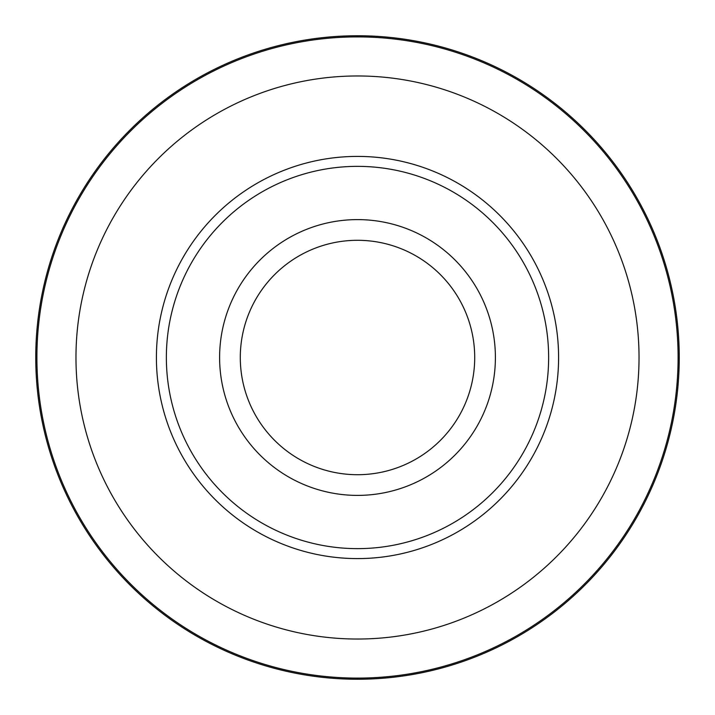<?xml version="1.0" encoding="UTF-8"?>
<svg xmlns="http://www.w3.org/2000/svg" width="715" height="715" viewBox="0 0 715 715"><rect width="100%" height="100%" fill="white"/><g stroke="black" fill="none" stroke-linecap="round" stroke-linejoin="round"><path stroke-width="1.07" d="M357.5 35.75A321.75 321.75 0 0 1 679.25 357.5A321.75 321.75 0 0 1 357.5 679.25A321.75 321.75 0 0 1 35.75 357.5A321.75 321.75 0 0 1 357.5 35.75A321.75 321.75 -90 0 0 35.75 357.5A321.75 321.75 -90 0 0 357.5 679.25A321.75 321.75 90 0 0 679.25 357.5A321.75 321.75 90 0 0 357.5 35.75L357.5 36.903A320.597 320.597 -90 0 1 678.097 357.5A320.597 320.597 -90 0 1 357.5 678.097A320.597 320.597 90 0 1 36.903 357.5A320.597 320.597 90 0 1 357.5 36.903M357.5 75.969A281.531 281.531 0 0 1 639.031 357.5A281.531 281.531 0 0 1 357.5 639.031A281.531 281.531 0 0 1 75.969 357.5A281.531 281.531 0 0 1 357.5 75.969M357.5 156.406A201.094 201.094 0 0 0 156.406 357.5A201.094 201.094 0 0 0 357.5 558.594A201.094 201.094 0 0 0 558.594 357.5A201.094 201.094 0 0 0 357.5 156.406M357.5 166.363A191.137 191.137 0 0 1 548.637 357.5A191.137 191.137 0 0 1 357.5 548.637A191.137 191.137 0 0 1 166.363 357.5A191.137 191.137 0 0 1 357.5 166.363M357.5 219.603A137.897 137.897 0 0 1 495.397 357.5A137.897 137.897 0 0 1 357.5 495.397A137.897 137.897 0 0 1 219.603 357.5A137.897 137.897 0 0 1 357.5 219.603M357.5 474.706A117.206 117.206 0 0 1 240.294 357.5A117.206 117.206 0 0 1 357.5 240.294A117.206 117.206 0 0 1 474.706 357.5A117.206 117.206 0 0 1 357.5 474.706M357.5 678.097L357.5 679.25"/></g></svg>

